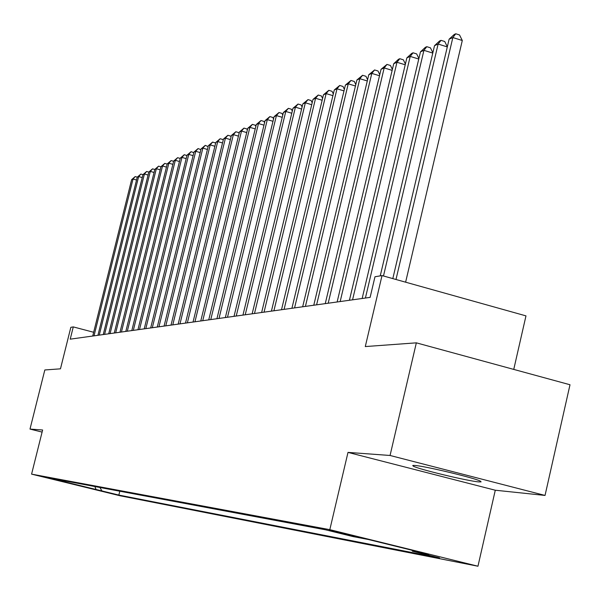 <?xml version="1.0" encoding="UTF-8"?>
<svg xmlns="http://www.w3.org/2000/svg" width="600" height="600" viewBox="0 0 600 600"><rect width="100%" height="100%" fill="white"/><g stroke="black" fill="none" stroke-linecap="round" stroke-linejoin="round"><path stroke-width="0.9" d="M414.825 465.457L412.755 465.495L413.28 466.155C418.162 469.14 467.52 481.02 478.65 481.89L481.095 481.89L480.405 481.14C474.998 478.035 424.658 466.005 414.825 465.457M329.205 530.16L355.32 536.482L329.205 530.16M513.75 369.405L525.975 315.877L382.02 275.58L374.985 276.75L370.118 297.382L70.215 339.165L73.282 326.903L70.845 327.308L60.465 368.827L44.82 369.968L30 429.075L42.098 432.097M545.04 495.435L570 384.75L416.34 342.84L390.06 455.475L348 452.393L329.812 529.665L477.96 566.22L495.285 490.222L545.04 495.435L390.06 455.475M329.812 529.665L31.582 474.127L120.09 495.772L477.96 566.22M56.032 479.925L40.852 476.228L56.055 479.82M99.915 487.478L101.955 490.942L118.852 495.075L439.522 557.91L412.5 551.243L428.79 554.408L368.355 539.498L353.19 536.618L325.575 529.815L47.888 477.72L65.01 481.905L66.225 481.162M101.955 490.942L65.01 481.905M382.02 275.58L365.288 346.567L416.34 342.84M31.582 474.127L42.623 429.998L30 429.075M93.66 332.272L73.282 326.903M119.805 491.213L118.852 495.075M412.5 551.243L411.93 550.245M94.815 486.525L96.255 489.84M348 452.393L495.285 490.222M136.53 180.03L133.028 179.04L94.012 335.85M131.64 179.655L135.195 176.572L133.028 179.04L131.64 179.655L92.722 336.03M135.195 176.572L137.257 177.157M142.245 177.562L138.66 176.55L99.248 335.123M137.243 177.18L140.843 174.06L138.66 176.55L137.243 177.18L97.927 335.303M140.843 174.06L142.965 174.66M148.087 175.042L144.42 174L104.602 334.373M142.965 174.645L146.625 171.48L144.42 174L142.965 174.645L103.252 334.567M146.625 171.48L148.815 172.11M154.065 172.462L150.315 171.39L110.078 333.615M148.83 172.05L152.535 168.847L150.315 171.39L148.83 172.05L108.698 333.803M152.535 168.847L154.8 169.493M160.192 169.815L156.345 168.72L115.688 332.835M154.83 169.395L158.587 166.155L156.345 168.72L154.83 169.395L114.27 333.03M158.587 166.155L160.928 166.822M166.455 167.115L162.525 165.99L121.425 332.032M160.965 166.68L164.782 163.395L162.525 165.99L160.965 166.68L119.977 332.235M164.782 163.395L167.205 164.085M172.875 164.347L168.847 163.192L127.305 331.215M167.25 163.898L171.12 160.567L168.847 163.192L167.25 163.898L125.82 331.418M171.12 160.567L173.632 161.288M179.445 161.512L175.32 160.328L133.328 330.375M173.685 161.047L177.615 157.68L175.32 160.328L173.685 161.047L131.805 330.585M177.615 157.68L180.21 158.43M186.188 158.61L181.958 157.395L139.5 329.513M180.285 158.137L184.267 154.71L181.958 157.395L180.285 158.137L137.94 329.73M184.267 154.71L186.93 155.58M193.087 155.632L188.752 154.387L145.822 328.635M187.042 155.145L191.093 151.68L188.752 154.387L187.042 155.145L144.225 328.853M191.093 151.68L193.822 152.655M200.167 152.587L195.728 151.305L152.31 327.728M193.965 152.078L198.075 148.56L195.728 151.305L193.965 152.078L150.667 327.96M198.075 148.56L200.888 149.655M207.435 149.46L202.868 148.14L158.955 326.805M201.067 148.935L205.245 145.373L202.868 148.14L201.067 148.935L157.282 327.038M205.245 145.373L208.14 146.587M214.882 146.257L210.202 144.9L165.78 325.853M208.35 145.718L212.595 142.095L210.202 144.9L208.35 145.718L164.062 326.093M212.595 142.095L215.333 142.89L215.572 143.438M222.525 142.965L217.725 141.57L172.785 324.877M215.827 142.41L220.14 138.735L217.725 141.57L215.827 142.41L171.015 325.125M220.14 138.735L222.915 139.545L223.2 140.212M230.377 139.59L225.442 138.15L179.977 323.873M223.493 139.012L227.88 135.285L225.442 138.15L223.493 139.012L178.163 324.127M227.88 135.285L230.685 136.11L231.038 136.905M238.44 136.125L233.37 134.648L187.365 322.845M231.368 135.532L235.83 131.745L233.37 134.648L231.368 135.532L185.498 323.108M235.83 131.745L238.673 132.578L239.077 133.507M246.72 132.57L241.515 131.04L194.947 321.788M239.46 131.955L243.99 128.108L241.515 131.04L239.46 131.955L193.035 322.058M243.99 128.108L246.87 128.955L247.343 130.028M255.233 128.91L249.877 127.343L202.748 320.7M247.77 128.273L252.382 124.373L249.877 127.343L247.77 128.273L200.775 320.978M252.382 124.373L255.292 125.227L255.833 126.45M263.985 125.16L258.48 123.532L210.765 319.582M256.312 124.5L261 120.532L258.48 123.532L256.312 124.5L208.74 319.868M261 120.532L263.955 121.403L264.562 122.775M272.985 121.297L267.322 119.625L219.015 318.435M265.087 120.615L269.873 116.587L267.322 119.625L265.087 120.615L216.93 318.728M269.873 116.587L272.858 117.465L273.548 119.002M282.255 117.323L276.42 115.597L227.498 317.25M274.125 116.618L278.993 112.523L276.42 115.597L274.125 116.618L225.353 317.55M278.993 112.523L282.022 113.422L282.788 115.125M291.788 113.235L285.788 111.458L236.235 316.035M283.418 112.5L288.375 108.337L285.788 111.458L283.418 112.5L234.022 316.343M288.375 108.337L291.442 109.252L292.298 111.135M301.605 109.028L295.425 107.19L245.228 314.782M292.987 108.27L298.035 104.04L295.425 107.19L292.987 108.27L242.955 315.097M298.035 104.04L301.147 104.962L302.093 107.032M311.722 104.7L305.355 102.795L254.498 313.493M302.843 103.905L307.987 99.608L305.355 102.795L302.843 103.905L252.157 313.815M307.987 99.608L311.145 100.545L312.18 102.81M322.155 100.238L315.585 98.273L264.053 312.157M312.998 99.413L318.248 95.032L315.585 98.273L312.998 99.413L261.638 312.495M318.248 95.032L321.442 95.992L322.582 98.468M332.91 95.64L326.138 93.608L273.907 310.785M323.468 94.785L328.815 90.33L326.138 93.608L323.468 94.785L271.418 311.13M328.815 90.33L332.062 91.305L333.308 93.998M344.002 90.9L337.013 88.793L284.077 309.368M334.26 90.008L339.72 85.47L337.013 88.793L334.26 90.008L281.505 309.728M339.72 85.47L343.005 86.468L344.37 89.385M355.462 86.01L348.24 83.828L294.57 307.905M345.397 85.08L350.97 80.46L348.24 83.828L345.397 85.08L291.915 308.28M350.97 80.46L354.308 81.472L355.793 84.63M367.29 80.963L359.827 78.698L305.407 306.397M356.895 79.995L362.58 75.285L359.827 78.698L356.895 79.995L302.663 306.78M362.58 75.285L365.97 76.312L367.582 79.733M379.515 75.75L371.805 73.395L316.605 304.837M368.775 74.738L374.58 69.945L371.805 73.395L368.775 74.738L313.77 305.235M374.58 69.945L378.015 70.995L379.77 74.677M392.153 70.365L384.18 67.92L328.185 303.225M381.045 69.308L386.978 64.418L384.18 67.92L381.045 69.308L325.252 303.63M386.978 64.418L390.465 65.49L392.37 69.45M405.225 64.793L396.975 62.265L340.163 301.553M393.735 63.698L398.498 59.287L399.803 58.71L396.975 62.265L393.735 63.698L337.132 301.98M399.803 58.71L403.342 59.797L405.397 64.058M418.755 59.04L410.213 56.407L352.56 299.827M406.86 57.885L411.72 53.4L413.062 52.8L410.213 56.407L406.86 57.885L349.425 300.263M413.062 52.8L416.662 53.91L418.89 58.492M432.772 53.078L423.923 50.34L365.407 298.035M420.45 51.877L425.4 47.303L426.795 46.68L423.923 50.34L420.45 51.877L362.153 298.493M426.795 46.68L430.447 47.82L432.855 52.725M447.3 46.912L438.12 44.055L383.475 275.985M434.528 45.652L439.575 40.995L441.022 40.35L438.12 44.055L434.528 45.652L380.243 275.873M441.022 40.35L444.735 41.505L447.33 46.763M405.623 282.188L462.293 40.5L452.842 37.545L395.993 279.487M449.115 39.195L454.268 34.447L455.76 33.78L452.842 37.545L449.115 39.195L392.82 278.603M455.76 33.78L459.54 34.965L462.293 40.5M413.452 465.397L413.28 466.155"/></g></svg>
